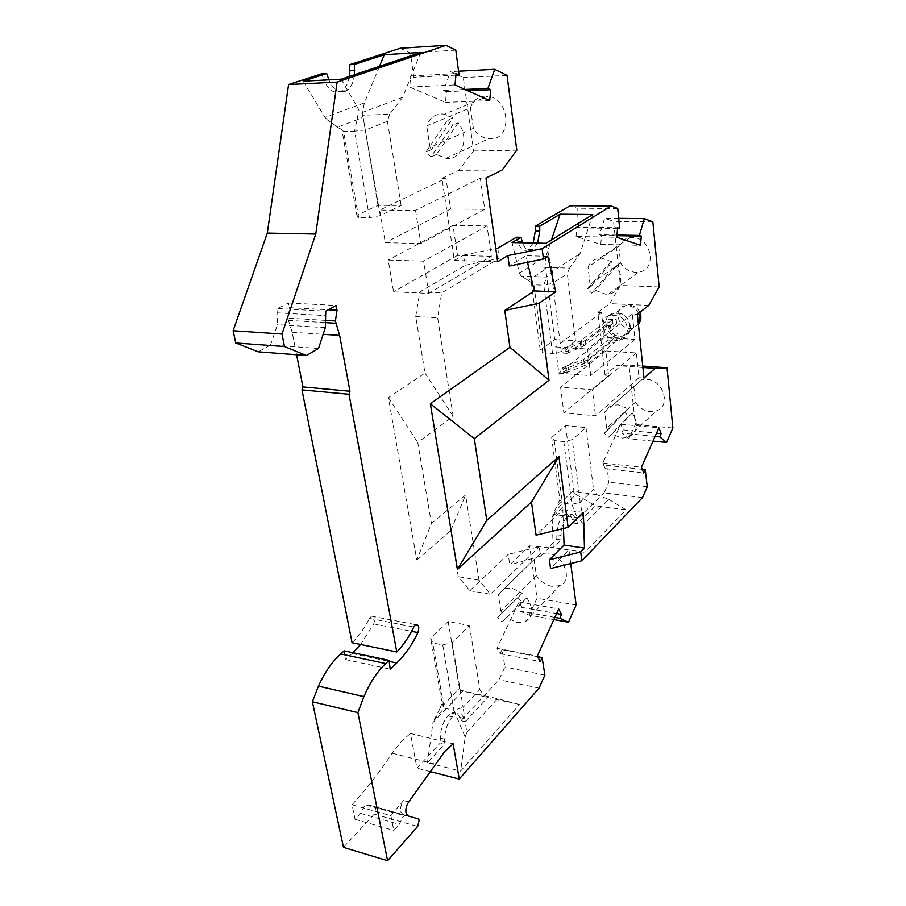 <?xml version="1.0" encoding="UTF-8"?>
<svg xmlns="http://www.w3.org/2000/svg" width="906" height="906" viewBox="0 0 906 906"><rect width="100%" height="100%" fill="white"/><g stroke="black" fill="none" stroke-linecap="round" stroke-linejoin="round"><path stroke-width="0.68" stroke-dasharray="4.53 3.4" d="M609.557 315.367C597.518 318.957 603.566 340.294 616.567 340.43L619.602 340.203C630.655 338.482 629.625 320.067 618.118 315.798L609.557 315.367L612.513 313.114C600.508 316.704 606.522 337.972 619.489 338.097L622.513 337.87C633.543 336.137 632.535 317.78 621.052 313.533L618.118 315.798M534.087 559.387L536.363 575.525C540.372 581.471 545.559 585.083 551.924 586.363L559.761 585.593C573.645 580.757 563.849 554.71 547.36 553.011L540.191 553.645L498.3 594.472L540.191 553.645M536.363 575.525L500.837 611.131L502.128 612.977L522.332 593.136L511.811 588.153L504.472 588.673M522.332 593.136L497.632 617.496L502.083 622.094L522.388 602.297L517.858 597.632M526.839 597.767L506.556 617.552L516.918 622.558L524.936 621.912C533.204 616.895 533.838 608.855 526.839 597.767L522.388 602.297M484.869 96.149C477.87 96.749 473.079 100.623 470.474 107.757L426.737 125.934C429.308 118.516 434.189 114.518 441.381 113.941L444.461 114.133L487.858 96.308L484.869 96.149M470.474 107.757L473.374 128.369C477.371 134.45 482.49 137.905 488.753 138.72L490.701 138.799C512.536 139.592 510.123 98.505 487.858 96.308M473.374 128.369L430.022 147.44L431.494 149.558L453.091 117.814L444.461 114.133M453.091 117.814L447.587 120.124L425.967 151.993L430.973 156.942L452.706 125.153L447.587 120.124M458.176 122.82L436.466 154.473L445.979 158.346L447.983 158.437C462.751 159.037 469.455 136.512 458.176 122.82L452.706 125.153M618.787 246.16L620.587 263.012C624.404 268.754 629.466 271.857 635.763 272.298L638.639 272.117C657.62 270.147 651.629 236.953 632.173 237.485L630.202 237.576C624.834 238.346 621.029 241.2 618.787 246.16L588.028 267.021C590.27 261.925 594.155 259.003 599.659 258.255L630.202 237.576M620.587 263.012L590.044 284.45L591.267 286.228L612.026 261.879L601.697 258.176L599.659 258.255M612.026 261.879L608.209 264.529L587.416 288.946L591.697 293.17L612.569 268.81L608.209 264.529M616.374 266.149L595.536 290.43L605.718 294.19L608.662 294.042C620.293 292.808 624.925 276.59 616.374 266.149L612.569 268.81M633.792 386.613L635.457 402.23C639.138 407.745 644.019 410.882 650.123 411.641L656.171 410.928C671.425 406.59 663.588 379.829 646.793 379.376L641.493 379.931L604.789 412.128C606.386 408.719 608.991 406.454 612.626 405.322L641.493 379.931M635.457 402.23L606.658 428.244L607.835 429.942L628.051 408.833L618.073 404.812L612.626 405.322M628.051 408.833L604.211 433.227L608.334 437.36L628.662 416.262L624.461 412.071M632.229 412.989L611.946 434.053L621.788 438.096L627.994 437.439C637.507 432.355 638.923 424.201 632.229 412.989L628.662 416.262M352.072 642.716C358.753 636.25 364.54 628.141 369.455 618.402L371.494 616.148C374.608 616.137 375.367 618.719 373.748 623.906L360.611 644.483M360.656 813.395L399.252 824.369L402.66 817.45L404.778 815.819L406.76 815.615L402.932 814.517L400.962 812.127C400.135 808.141 400.984 804.29 403.51 800.576L390.894 815.694L352.06 804.755L355.084 819.307L360.656 813.395L364.121 806.634L366.284 805.049L368.323 804.868L374.744 806.714L375.797 807.959L374.257 814.166L343.465 847.359M453.159 743.815L410.486 733.486L416.93 768.163L440.327 742.943L444.71 744.019L444.687 739.126C444.971 730.01 447.519 722.603 452.309 716.929L456.035 714.109L451.675 713.113L447.938 715.921C443.125 721.584 440.588 728.968 440.305 738.073L440.327 742.943M352.06 804.755C366.579 788.956 379.931 771.765 392.105 753.214L401.924 740.78L410.486 733.486M352.944 652.705L345.367 659.523L344.201 650.859M296.602 354.767L292.151 332.242L287.768 318.131L289.376 307.655L328.312 309.795M318.504 348.493L270.554 344.982L277.463 324.631L277.859 308.527L288.448 302.966L289.376 307.655M270.554 344.982L258.233 351.811M321.698 73.771L323.702 79.422L328.697 79.162M349.286 76.478C348.187 83.511 345.605 88.358 341.539 90.985L339.637 91.857C333.046 93.465 327.734 89.309 323.702 79.422M400.226 48.245L410.35 52.956L413.793 77.293L410.701 75.934L456.046 73.59M497.768 248.199L499.183 258.391L441.686 292.887L437.632 317.757L453.17 416.273L417.757 442.502L431.426 523.566L416.783 559.987L388.414 397.655L424.982 373.034L415.741 316.534L419.795 291.913L465.39 265.231L463.883 255.005L454.348 260.464L441.958 178.346L458.685 170.351L473.668 150.974L463.283 77.565L450.52 71.631L443.589 90.396L446.465 91.665L445.492 102.355L409.682 87.067L410.701 75.934M416.783 559.987L450.758 530.701L458.277 576.68L469.795 590.689L508.221 554.359L509.772 564.891L529.591 545.876L537.02 598.277L529.127 615.163L520.191 611.21L521.969 607.428L518.957 601.992L496.975 648.277L500.157 653.622L502.015 649.693L504.936 666.975L498.991 679.715L460.961 720.7L459.602 717.371C457.79 713.237 455.152 711.822 451.675 713.113M570.735 563.543L568.957 549.976L550.576 568.56M563.487 528.515L562.83 509.682L536.092 535.186M527.496 262.298L525.956 255.741L509.285 266.013M464.982 89.445L443.589 90.396M446.465 91.665L467.813 90.725M430.441 771.64L416.93 768.163M390.894 815.694L393.804 830.451L399.252 824.369M355.084 819.307L393.804 830.451M345.367 659.523L390.192 669.183M292.151 332.242L323.159 334.303M288.21 320.362L325.243 322.615M325.209 320.373L287.768 318.131M325.333 327.655L277.463 324.631M277.213 312.83L325.129 315.594M288.448 302.966L336.137 305.469M277.859 308.527L325.775 311.188M303.216 81.166L324.982 117.361L364.348 102.888L379.478 66.319M354.393 74.756C353.487 82.537 350.849 87.871 346.488 90.759L344.586 91.631C338.21 93.227 332.989 89.298 328.946 79.83M420.701 52.446L402.706 97.282L389.625 114.281L362.774 115.221L361.63 118.007L337.791 127.089L341.936 129.864L356.862 215.345L358.629 217.565L369.467 217.689L380.282 215.605L401.132 205.469L377.972 205.322L356.862 215.345M364.348 102.888L361.63 118.007M389.625 114.281L387.451 121.359L401.132 205.469M377.972 205.322L362.774 115.221M387.451 121.359L365.831 129.886L354.631 131.177L358.957 110.022L341.211 79.196M402.706 97.282L362.23 112.503L358.957 110.022M380.282 215.605L362.23 112.503M369.467 217.689L354.631 131.177L343.623 131.483L327.394 119.92L324.982 117.361M327.394 119.92L337.791 127.089M358.629 217.565L343.623 131.483L341.936 129.864M455.911 75.141L413.793 77.293M455.809 50.136L410.35 52.956M409.682 87.067L455.016 84.938M539.07 688.13L498.991 679.715M544.88 675.117L504.936 666.975M518.957 601.992L558.696 608.945M521.969 607.428L556.601 613.566M554.857 617.405L520.191 611.21M496.975 648.277L537.258 656.193M537.541 656.68L502.015 649.693M500.157 653.622L540.304 661.595M553.86 619.613L529.127 615.163M576.137 605.004L537.02 598.277M642.501 497.62L604.053 492.853L608.934 482.173L606.771 465.356L605.242 468.651L643.758 473.045M596.907 494.733L572.852 491.199L576.035 494.472L552.105 517.213L553.226 547.62L584.902 552.354L584.189 523.962L580.18 502.32L593.498 489.466L596.907 494.733L608.832 499.376L584.189 523.962M577.53 523.577L576.488 520.169C574.868 515.333 572.467 513.555 569.285 514.835L565.095 514.28C568.288 513 570.701 514.778 572.332 519.602L573.373 523.011L577.53 523.577L595.468 505.842L626.046 509.818L584.902 552.354M573.373 523.011L604.053 492.853M576.035 494.472L595.468 505.842M565.095 514.28L563.102 515.729C559.24 519.976 557.156 526.307 556.839 534.733L556.816 539.285L548.979 546.986L553.226 547.62L561.029 539.908L561.052 535.344C561.369 526.907 563.453 520.554 567.303 516.307L569.285 514.835M552.105 517.213L553.464 514.404L577.179 517.62L584.019 524.449M626.046 509.818L608.832 499.376M553.464 514.404L562.422 503.102L571.833 504.336L577.179 517.62M563.804 441.584L571.833 504.336L580.18 502.32L572.309 439.625L563.804 441.584L554.257 440.588L551.675 437.485L565.582 425.605L585.989 427.598L572.309 439.625M585.989 427.598L593.498 489.466M565.582 425.605L573.996 491.867M554.257 440.588L562.422 503.102L559.84 499.704L551.675 437.485M559.84 499.704L552.807 514.925M572.852 491.199L557.813 505.378M556.816 539.285L561.029 539.908M583.351 512.411L562.83 509.682M605.242 468.651L602.762 462.966L620.803 424.201L623.169 429.92L656.544 433.17M620.803 424.201L658.911 427.825M655.117 436.398L621.697 433.091L628.832 438.674L635.344 424.461L628.957 365.073L616.522 365.605L605.027 375.175L608.572 375.435L605.797 350.939L636.397 352.944L639.002 377.734L595.468 415.786L563.849 412.853L560.599 387.19L592.399 389.795L595.468 415.786M623.169 429.92L621.697 433.091M602.762 462.966L641.403 467.281M642.252 469.353L606.771 465.356M647.246 486.749L608.934 482.173M616.963 235.05L599.568 234.745L601.561 235.413L600.757 244.439L576.08 236.5L616.771 237.259M600.757 244.439L640.474 245.299M576.08 236.5L576.918 227.168L617.62 227.768M617.552 228.459L579.047 227.87L576.963 208.221L570.055 205.73M576.918 227.168L579.047 227.87M601.561 235.413L616.907 235.685M636.397 352.944L592.399 389.795M605.797 350.939L560.599 387.19M608.572 375.435L563.849 412.853M639.002 377.734L643.985 378.108M642.886 367.485L616.522 365.605M672.875 428.006L635.344 424.461M653.022 441.109L628.832 438.674M642.728 366.035L628.957 365.073M606.658 428.244L604.789 412.128M607.835 429.942L604.211 433.227M611.946 434.053L608.334 437.36M605.027 375.175L597.847 312.377L601.448 312.559L604.279 337.576L634.97 339.422L632.309 314.099L637.371 314.348M648.741 305.401L609.636 303.601L620.406 285.481L613.509 221.381L604.642 218.187L599.568 234.745M632.309 314.099L587.575 349.048L590.723 375.616L558.821 373.181L555.491 346.953L587.575 349.048M601.448 312.559L555.491 346.953M597.847 312.377L609.636 303.601M621.052 313.533L612.513 313.114M659.172 286.964L620.406 285.481M652.841 221.857L613.509 221.381M590.044 284.45L588.028 267.021M591.267 286.228L587.416 288.946M595.536 290.43L591.697 293.17M618.685 218.346L604.642 218.187M604.279 337.576L558.821 373.181M634.97 339.422L590.723 375.616M584.936 365.446L567.077 372.377L566.556 368.221L562.615 367.927L563.136 372.083L566.386 370.384L565.865 366.239L583.679 359.376L608.175 340.022L612.014 340.26L611.754 337.847L617.665 333.159L613.838 332.944L614.313 337.179L610.859 342.253L614.687 342.491L588.107 363.77L584.936 365.446L584.438 361.313L566.556 368.221M567.077 372.377L563.136 372.083M567.054 353.34L563.102 353.068L562.569 348.867L566.533 349.127L567.054 353.34L583.668 345.967L583.17 341.8L566.533 349.127M502.207 169.943L458.685 170.351M473.668 150.974L516.805 150.203M507.043 75.379L463.283 77.565M430.022 147.44L426.737 125.934M431.494 149.558L425.967 151.993M436.466 154.473L430.973 156.942M458.561 71.212L450.52 71.631M441.958 178.346L445.956 178.323L379.795 210.09L415.56 210.385L480.316 178.12L485.967 178.086M454.348 260.464L497.632 261.777M480.316 178.12L484.71 209.309L450.554 209.048L445.956 178.323M491.335 256.341L457.496 255.401L453.011 225.424L487.054 225.922L491.335 256.341L428.765 293.419L393.555 291.823L388.21 260.067L423.634 261.154L428.765 293.419M487.054 225.922L423.634 261.154M453.011 225.424L388.21 260.067M457.496 255.401L393.555 291.823M463.883 255.005L495.797 248.595M617.745 208.505L576.963 208.221M547.734 256.33L525.956 255.741M533.192 243.023L528.017 249.784C523.657 251.664 520.225 248.912 517.745 241.551L516.477 237.213M537.632 243.114L532.468 249.897C528.413 251.721 525.129 249.354 522.592 242.785M592.75 214.507L580.021 253.691L569.591 268.131L545.503 267.361L544.699 269.795L545.933 256.398L519.387 273.148L512.071 242.559M545.933 256.398L551.46 239.92M540.225 350.18L554.665 339.524L575.457 340.815L561.256 351.596L552.524 353.499L542.796 352.83L540.225 350.18L531.346 282.536L520.791 275.549L521.641 276.171L546.646 277.066L552.354 271.46L580.021 253.691M569.591 268.131L567.303 273.589L575.457 340.815M554.665 339.524L545.503 267.361M545.978 243.295L552.354 271.46M519.387 273.148L520.791 275.549M544.699 269.795L528.141 280.498M521.641 276.171L531.346 282.536M542.796 352.83L533.917 284.812L543.793 285.209L546.646 277.066M552.524 353.499L543.793 285.209L552.694 283.363L552.615 271.641M561.256 351.596L552.694 283.363L567.303 273.589M465.39 265.231L499.183 258.391M419.795 291.913L441.686 292.887M415.741 316.534L437.632 317.757M453.17 416.273L424.982 373.034M484.71 209.309L420.826 243.521L385.288 242.695L379.795 210.09M415.56 210.385L420.826 243.521M450.554 209.048L385.288 242.695M548.979 546.986L549.093 547.768L540.542 556.171L539.229 546.748L508.221 554.359M431.426 523.566L465.582 494.993L479.014 580.168L490.327 594.257L539.229 546.748M549.093 547.768L529.591 545.876M500.837 611.131L498.3 594.472M502.128 612.977L497.632 617.496M506.556 617.552L502.083 622.094M540.542 556.171L509.772 564.891M469.795 590.689L490.327 594.257M450.758 530.701L465.582 494.993M479.014 580.168L458.277 576.68M388.414 397.655L417.757 442.502M460.961 720.7L465.288 721.708L463.94 718.367C462.128 714.222 459.501 712.807 456.035 714.109M465.288 721.708L487.575 697.552L519.444 704.528L460.633 771.119L427.462 762.716L444.71 744.019M427.462 762.716L432.955 722.546L463 691.052L487.575 697.552M465.197 737.144L466.805 732.456L463.136 707.337L453.917 710.315L465.197 737.144L460.633 771.119M442.706 644.925L452.219 642.49L469.433 625.559L448.176 621.539L430.712 638.243L432.762 642.943L442.706 644.925L453.917 710.315L444.121 708.096L434.121 719.783L432.955 722.546M519.444 704.528L497.564 698.696L466.805 732.456M463 691.052L458.277 689.659L439.92 708.764L442.037 703.067L430.712 638.243M448.176 621.539L459.727 690.044L497.564 698.696M459.727 690.044L458.277 689.659M469.433 625.559L479.84 689.534L483.6 695.242M452.219 642.49L463.136 707.337L479.84 689.534M442.037 703.067L444.121 708.096L432.762 642.943M434.121 719.783L439.92 708.764M445.492 102.355L489.704 100.623M617.665 333.159L618.13 337.417L614.313 337.179M612.297 319.048L612.773 323.329L616.612 323.533L616.148 319.252L608.334 319.739L580.089 341.064L580.587 345.22L563.102 353.068M581.403 340.328L581.901 344.484L606.544 325.514L606.816 327.938L612.773 323.329M581.901 344.484L580.587 345.22M583.17 341.8L612.196 319.943L616.148 319.252M608.334 319.739L612.196 319.943M562.569 348.867L580.089 341.064M616.612 323.533L610.667 328.153L610.406 325.73L583.668 345.967M610.667 328.153L606.816 327.938M606.544 325.514L610.406 325.73M612.014 340.26L587.609 359.648L584.438 361.313M562.615 367.927L565.865 366.239M618.13 337.417L614.687 342.491M611.754 337.847L607.903 337.61L613.838 332.944M608.175 340.022L607.903 337.61M566.386 370.384L584.177 363.499L610.859 342.253M620.078 336.319L622.807 336.126C634.846 334.212 630.112 313.193 617.552 313.159L615.219 313.317C602.898 315.005 607.462 336.183 620.078 336.319M373.748 623.906L411.584 631.346M406.76 815.615L368.323 804.868M402.932 814.517L408.119 815.966M374.257 814.166L417.655 826.453M392.105 753.214L435.242 764.132M403.51 800.576L408.697 801.991M374.744 806.714L418.164 818.854M339.841 91.789L344.79 91.563M339.637 91.857L344.586 91.631M352.049 653.52L389.229 661.414M369.455 618.402L413.782 627.02M572.332 519.602L576.488 520.169M556.839 534.733L561.052 535.344M563.102 515.729L567.303 516.307M563.226 515.616L567.428 516.182M517.745 241.551L522.23 241.642M528.413 249.546L532.875 249.66M528.277 249.637L532.728 249.739M459.602 717.371L463.94 718.367M448.085 715.763L452.456 716.771M447.938 715.921L452.309 716.929M440.305 738.073L444.687 739.126M585.344 340.565L585.842 344.733M568.402 352.581L567.881 348.38M564.812 347.621L565.333 351.811M587.609 359.648L588.107 363.77M584.177 363.499L583.679 359.376M582.275 364.495L581.777 360.373M569.013 371.358L568.504 367.202M638.583 313.397C636.091 308.652 632.399 306.035 627.507 305.549L625.185 305.707C612.977 307.417 617.428 328.357 629.942 328.459L632.648 328.244L638.39 324.167M524.936 621.912L559.761 585.593M608.662 294.042L638.639 272.117M627.994 437.439L656.171 410.928M371.494 616.148L415.775 624.698M366.284 805.049L404.778 815.819M341.539 90.985L346.488 90.759M445.979 158.346L488.753 138.72M528.017 249.784L532.468 249.897M619.602 340.203L622.513 337.87M622.807 336.126L638.402 324.28M639.908 312.344C637.462 307.576 633.498 305.197 628.005 305.22L625.185 305.707L615.219 313.317"/><path stroke-width="1.36" d="M542.128 248.686L543.453 259.048L547.734 256.33L555.786 291.834L539.013 303.272L549.002 380.214L474.314 438.651L486.794 520.395L558.923 456.579L568.107 527.383L583.351 512.411L584.483 548.119L564.064 545.095L549.376 559.772L550.576 568.56L581.811 560.78L642.501 497.62L647.246 486.749L645.242 469.682L643.758 473.045L641.403 467.281L658.911 427.825L661.154 433.623L659.727 436.851L666.567 442.468L672.875 428.006L667.02 367.757L655.061 368.357L643.985 378.108L637.371 314.348L648.741 305.401L659.172 286.964L652.841 221.857L644.325 218.618L639.376 235.447L641.289 236.126L640.474 245.299L616.771 237.259L617.62 227.768L619.659 228.493L617.745 208.505L611.097 205.979L542.128 248.686L507.858 255.605L497.632 261.777L485.967 178.086L502.207 169.943L516.805 150.203L507.043 75.379L494.71 69.309L487.915 88.426L490.69 89.717L489.704 100.623L455.016 84.938L456.046 73.59L459.048 74.983L455.809 50.136L445.99 45.3L337.111 82.084L315.764 234.054L281.981 334.031L284.495 346.545L306.443 355.514L318.504 348.493L325.333 327.655L325.775 311.188L336.137 305.469L337.021 310.271L335.413 320.984L339.637 335.39L349.965 391.245L349.003 394.269L396.783 651.98C403.306 645.31 408.968 636.986 413.782 627.02L415.775 624.698C418.81 624.653 419.523 627.28 417.926 632.592C411.992 644.981 404.914 655.117 396.715 662.999L390.192 669.183L389.093 660.349L385.684 663.554C377.236 671.561 369.965 682.58 363.884 696.623L357.904 712.626L387.587 860.7L417.655 826.453L419.184 820.111L418.164 818.854L408.119 815.966L406.16 813.565C405.333 809.579 406.182 805.717 408.697 801.991L444.823 751.357L453.159 743.815L459.263 779.047L539.07 688.13L544.88 675.117L542.128 657.586L540.304 661.595L537.258 656.193L558.696 608.945L561.573 614.449L559.84 618.3L568.458 622.229L576.137 605.004L570.735 563.543M387.587 860.7L343.465 847.359L312.366 701.765L318.448 686.136C324.631 672.456 332.06 661.72 340.713 653.962L385.684 663.554M389.093 660.349L344.201 650.859L340.713 653.962M360.611 644.483L352.944 652.705M396.783 651.98L352.072 642.716L301.981 389.886L349.003 394.269M296.602 354.767L302.955 386.93L301.981 389.886M306.443 355.514L258.233 351.811L235.741 342.966L233.125 330.735L267.315 233.091L288.584 84.541L321.698 73.771L326.704 73.499L303.216 81.166L341.211 79.196L420.701 52.446L384.28 54.711L354.484 64.428L354.393 74.756M445.99 45.3L400.226 48.245L349.546 64.722L349.286 76.478M564.064 545.095L563.487 528.515M474.314 438.651L430.35 403.759L457.428 569.398L531.471 502.026L536.092 535.186L568.107 527.383M430.35 403.759L509.919 347.304L504.789 310.464L534.234 290.928L527.496 262.298M507.858 255.605L509.285 266.013L543.453 259.048M487.915 88.426L464.982 89.445M467.813 90.725L490.69 89.717M459.263 779.047L430.441 771.64M357.904 712.626L312.366 701.765M302.955 386.93L349.965 391.245M323.159 334.303L339.637 335.39M325.243 322.615L335.843 323.261M335.413 320.984L325.209 320.373M328.312 309.795L337.021 310.271M284.495 346.545L235.741 342.966M337.111 82.084L288.584 84.541M267.315 233.091L315.764 234.054M281.981 334.031L233.125 330.735M349.546 64.722L354.484 64.428M328.946 79.83L326.704 73.499M379.478 66.319L384.28 54.711M459.048 74.983L455.911 75.141M549.002 380.214L509.919 347.304M556.601 613.566L561.573 614.449M559.84 618.3L554.857 617.405M542.128 657.586L537.541 656.68M568.458 622.229L553.86 619.613M549.376 559.772L580.701 552.003L581.811 560.78M584.483 548.119L580.701 552.003M656.544 433.17L661.154 433.623M659.727 436.851L655.117 436.398M645.242 469.682L642.252 469.353M619.659 228.493L617.552 228.459M616.907 235.685L641.289 236.126M655.061 368.357L642.886 367.485M666.567 442.468L653.022 441.109M667.02 367.757L642.728 366.035M644.325 218.618L618.685 218.346M639.376 235.447L616.963 235.05M494.71 69.309L458.561 71.212M611.097 205.979L570.055 205.73L535.31 226.138L539.75 226.206L560.089 214.19L592.75 214.507L545.978 243.295L512.071 242.559L520.973 237.304L516.477 237.213L497.768 248.199L495.797 248.595M522.592 242.785L520.973 237.304M539.75 226.206L539.727 231.2L537.632 243.114M551.46 239.92L560.089 214.19M535.31 226.138L535.299 231.132L533.192 243.023M504.789 310.464L539.013 303.272M457.428 569.398L486.794 520.395M531.471 502.026L558.923 456.579M555.786 291.834L534.234 290.928M411.584 631.346L417.926 632.592M349.637 70.827L354.563 70.555M389.229 661.414L396.715 662.999M318.448 686.136L363.884 696.623M535.299 231.132L539.727 231.2M638.39 324.167C640.225 320.905 640.293 317.315 638.583 313.397M638.402 324.28C641.12 320.577 641.629 316.602 639.908 312.344"/></g></svg>

